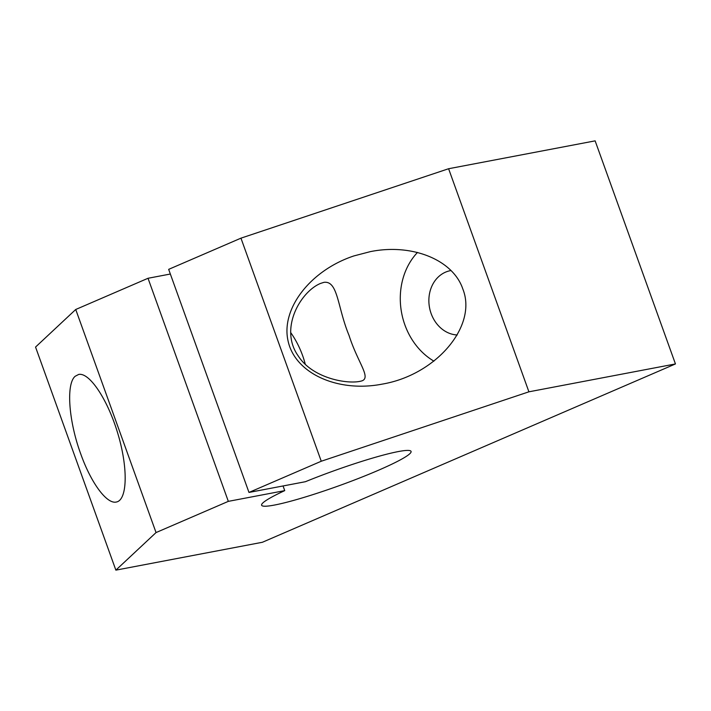 <?xml version="1.0" encoding="UTF-8"?>
<svg xmlns="http://www.w3.org/2000/svg" width="711" height="711" viewBox="0 0 711 711"><rect width="100%" height="100%" fill="white"/><g stroke="black" fill="none" stroke-linecap="round" stroke-linejoin="round"><path stroke-width="1.07" d="M248.983 492.439L305.392 481.711A79.428 7.892 160.2 0 1 411.074 451.414A79.428 7.892 160.2 0 1 339.014 485.746A79.428 7.892 160.2 0 1 261.612 505.228A79.428 7.892 160.2 0 1 284.738 490.626L228.329 501.362L156.047 532.566L115.866 570.142L262.395 542.271L675.45 363.943L528.913 391.814L321.265 461.235L248.983 492.439L168.667 269.362L240.958 238.158L321.265 461.235M115.866 570.142L35.55 347.057L75.73 309.489L148.021 278.277L170.347 274.028M228.329 501.362L148.021 278.277M284.738 490.626L283.058 485.96M156.047 532.566L75.73 309.489M75.162 376.279L78.645 374.457C89.586 372.102 108.063 400.186 118.053 434.332C128.211 468.451 127.385 500.197 116.293 502.037C106.801 504.312 91.044 482.982 80.734 453.902C68.62 420.956 65.963 383.958 75.162 376.279M457.235 334.97A32.546 27.462 79.2 0 1 429.515 307.587A32.546 27.462 79.2 0 1 445.557 272.144A32.546 27.462 79.2 0 1 450.445 270.642A32.546 27.462 79.2 0 1 451.014 270.544M433.932 361.152A66.185 55.849 79.2 0 1 417.49 252.441M353.971 255.907L370.378 251.623C412.025 243.233 452.978 259.773 462.808 288.95C477.712 325.905 436.145 374.981 382.189 384.127C337.512 392.81 294.932 373.257 288.062 340.916C280.721 308.698 310.538 270.242 353.971 255.907M323.967 282.338C338.125 280.543 337.378 307.348 349.039 335.414C357.633 362.326 370.795 376.857 362.432 380.687C350.621 384.953 313.275 379.398 298.353 356.113C278.819 328.971 300.513 291.706 320.457 283.458L323.967 282.338M675.45 363.943L595.134 140.858L448.605 168.729L240.958 238.158M528.913 391.814L448.605 168.729M305.259 364.183A52.952 27.925 66.6 0 0 290.701 332.561"/></g></svg>

